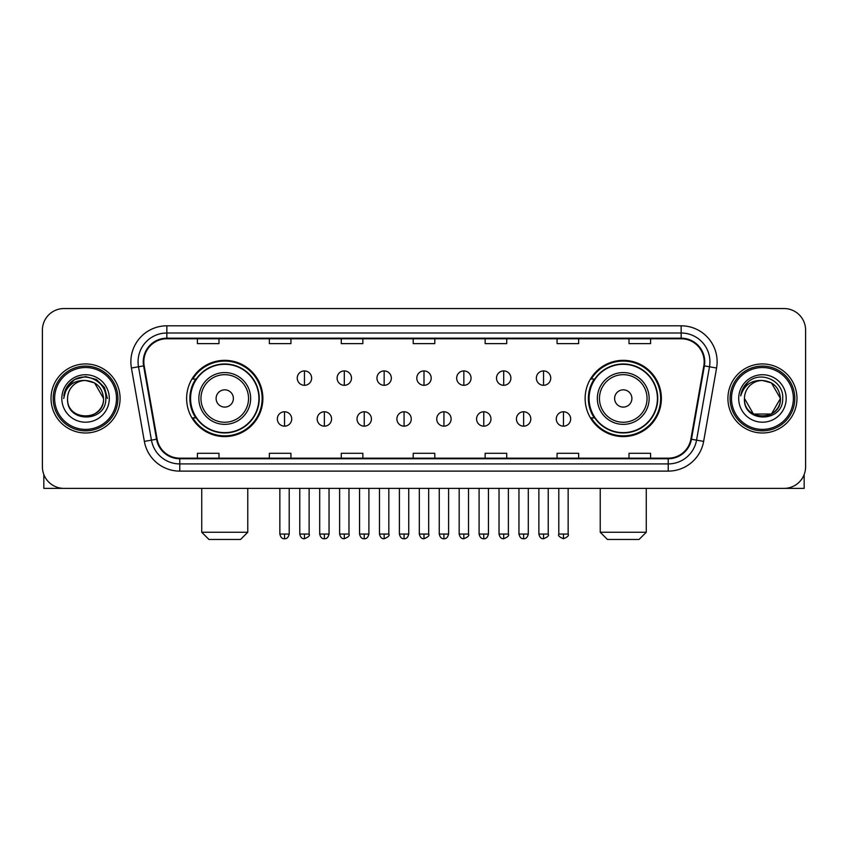 <?xml version="1.0" encoding="UTF-8"?>
<svg xmlns="http://www.w3.org/2000/svg" width="848" height="848" viewBox="0 0 848 848"><rect width="100%" height="100%" fill="white"/><g stroke="black" fill="none" stroke-linecap="round" stroke-linejoin="round"><path stroke-width="1.27" d="M585.131 398.465A38.128 38.128 0 0 0 623.248 436.593A38.128 38.128 0 0 0 661.376 398.465A38.128 38.128 0 0 0 623.248 360.336A38.128 38.128 0 0 0 585.131 398.465M186.624 398.465A38.128 38.128 0 0 0 224.752 436.593A38.128 38.128 0 0 0 262.869 398.465A38.128 38.128 0 0 0 224.752 360.336A38.128 38.128 0 0 0 186.624 398.465M195.771 417.884A34.885 34.885 0 0 1 195.771 379.045M594.268 417.884A34.885 34.885 0 0 1 594.268 379.045M42.4 330.126L42.4 466.803A21.582 21.582 0 0 0 63.982 488.384L784.018 488.384A21.582 21.582 0 0 0 805.6 466.803L805.6 330.126A21.582 21.582 0 0 0 784.018 308.545L63.982 308.545A21.582 21.582 0 0 0 42.4 330.126L42.4 466.803M51.028 398.465A34.524 34.524 0 0 0 85.563 432.989A34.524 34.524 0 0 0 120.087 398.465A34.524 34.524 0 0 0 85.563 363.94A34.524 34.524 0 0 0 51.028 398.465A34.524 34.524 0 0 0 85.563 432.989A34.524 34.524 0 0 0 120.087 398.465A34.524 34.524 0 0 0 85.563 363.94A34.524 34.524 0 0 0 51.028 398.465M727.913 398.465A34.524 34.524 0 0 0 762.437 432.989A34.524 34.524 0 0 0 796.972 398.465A34.524 34.524 0 0 0 762.437 363.94A34.524 34.524 0 0 0 727.913 398.465A34.524 34.524 0 0 0 762.437 432.989A34.524 34.524 0 0 0 796.972 398.465A34.524 34.524 0 0 0 762.437 363.94A34.524 34.524 0 0 0 727.913 398.465M143.821 361.778A23.023 23.023 0 0 1 166.844 338.765L681.156 338.765A23.023 23.023 0 0 1 703.829 365.774L690.887 439.147A23.023 23.023 0 0 1 668.224 458.164L179.776 458.164A23.023 23.023 0 0 1 157.113 439.147L144.171 365.774A23.023 23.023 0 0 1 143.821 361.778M143.248 361.778A23.596 23.596 0 0 0 143.609 365.88L156.541 439.243A23.596 23.596 0 0 0 179.776 458.747L668.224 458.747A23.596 23.596 0 0 0 691.459 439.243L704.391 365.88A23.596 23.596 0 0 0 681.156 338.182L166.844 338.182A23.596 23.596 0 0 0 143.248 361.778M131.419 368.021A35.966 35.966 0 0 1 166.844 325.812L681.156 325.812A35.966 35.966 0 0 1 716.581 368.021L703.639 441.395A35.966 35.966 0 0 1 668.224 471.117L179.776 471.117A35.966 35.966 0 0 1 144.361 441.395L131.419 368.021L138.51 366.771A28.768 28.768 0 0 1 166.844 333.01L681.156 333.01A28.768 28.768 0 0 1 709.49 366.771L696.558 440.144A28.768 28.768 0 0 1 668.224 463.92L179.776 463.92A28.768 28.768 0 0 1 151.442 440.144L138.51 366.771A28.768 28.768 0 0 1 138.065 361.778M784.018 308.545L63.982 308.545M63.982 488.384L784.018 488.384M805.6 466.803L805.6 330.126M691.459 439.243L696.558 440.144L709.49 366.771L716.581 368.021M413.209 338.765L413.209 343.631L434.791 343.631L434.791 338.765M341.278 338.765L341.278 343.631L362.859 343.631L362.859 338.765M269.346 338.765L269.346 343.631L290.928 343.631L290.928 338.765M197.414 338.765L197.414 343.631L218.996 343.631L218.996 338.765M485.141 338.765L485.141 343.631L506.722 343.631L506.722 338.765M557.072 338.765L557.072 343.631L578.654 343.631L578.654 338.765M629.004 338.765L629.004 343.631L650.586 343.631L650.586 338.765M434.791 458.164L434.791 453.298L413.209 453.298L413.209 458.164M362.859 458.164L362.859 453.298L341.278 453.298L341.278 458.164M290.928 458.164L290.928 453.298L269.346 453.298L269.346 458.164M218.996 458.164L218.996 453.298L197.414 453.298L197.414 458.164M506.722 458.164L506.722 453.298L485.141 453.298L485.141 458.164M578.654 458.164L578.654 453.298L557.072 453.298L557.072 458.164M650.586 458.164L650.586 453.298L629.004 453.298L629.004 458.164M43.842 474.551L43.842 488.384L127.285 488.384M116.494 398.465A30.931 30.931 0 0 0 85.563 367.534A30.931 30.931 0 0 0 54.632 398.465A30.931 30.931 0 0 0 85.563 429.395A30.931 30.931 0 0 0 116.494 398.465M117.925 398.465A32.372 32.372 0 0 0 85.563 366.092A32.372 32.372 0 0 0 53.191 398.465A32.372 32.372 0 0 0 85.563 430.837A32.372 32.372 0 0 0 117.925 398.465M103.541 398.465C102.47 387.536 96.481 381.547 85.563 380.476L94.552 382.893L103.541 398.465L94.552 382.893L85.563 380.476L94.552 382.893L103.541 398.465L94.552 382.893L85.563 380.476L94.552 382.893L103.541 398.465L94.552 382.893L85.563 380.476L94.552 382.893L103.541 398.465C104.643 421.668 66.473 421.668 67.575 398.465C65.974 423.428 106.657 422.866 105.809 398.465C107.145 381.335 84.705 370.449 71.773 381.483C67.257 385.246 64.618 390.038 63.844 395.846C67.236 385.14 74.476 380.01 85.563 380.476L94.552 382.893L103.541 398.465C104.643 421.668 66.473 421.668 67.575 398.465C66.473 421.668 104.643 421.668 103.541 398.465C104.643 421.668 66.473 421.668 67.575 398.465C66.473 421.668 104.643 421.668 103.541 398.465C104.643 421.668 66.473 421.668 67.575 398.465C66.473 421.668 104.643 421.668 103.541 398.465C104.643 421.668 66.473 421.668 67.575 398.465C66.473 421.668 104.643 421.668 103.541 398.465C104.643 421.668 66.473 421.668 67.575 398.465C66.473 421.668 104.643 421.668 103.541 398.465C104.643 421.668 66.473 421.668 67.575 398.465C66.473 421.668 104.643 421.668 103.541 398.465C104.643 421.668 66.473 421.668 67.575 398.465A17.988 17.988 0 0 1 85.563 380.476L94.552 382.893L103.541 398.465C104.262 412.425 86.316 421.7 75.366 413.273M61.819 398.465A23.733 23.733 0 0 0 85.563 422.198A23.733 23.733 0 0 0 109.297 398.465A23.733 23.733 0 0 0 85.563 374.731A23.733 23.733 0 0 0 61.819 398.465M71.762 381.483L66.462 387.79M66.314 388.066L74.624 379.522L85.563 376.586L96.502 379.522L104.505 387.525L107.431 398.465L104.505 387.525L96.502 379.522L85.563 376.586L74.624 379.522L66.61 387.525L63.685 398.465M66.133 388.405L66.61 387.536L66.133 388.405M240.578 539.455L208.926 539.455L201.729 532.258L247.764 532.258L240.578 539.455M233.38 398.465A8.628 8.628 0 0 0 224.752 389.836A8.628 8.628 0 0 0 216.113 398.465A8.628 8.628 0 0 0 224.752 407.093A8.628 8.628 0 0 0 233.38 398.465M250.648 398.465A25.896 25.896 0 0 0 224.752 372.569A25.896 25.896 0 0 0 198.856 398.465A25.896 25.896 0 0 0 224.752 424.36A25.896 25.896 0 0 0 250.648 398.465A25.896 25.896 0 0 1 224.752 424.36A25.896 25.896 0 0 1 198.856 398.465M258.916 398.465A34.164 34.164 0 0 0 224.752 364.301A34.164 34.164 0 0 0 190.577 398.465A34.164 34.164 0 0 0 224.752 432.628A34.164 34.164 0 0 0 258.916 398.465M262.149 398.465A37.407 37.407 0 0 1 192.782 417.884L196.248 417.884A34.492 34.492 0 0 0 247.563 424.329A34.492 34.492 0 0 0 247.563 372.601A34.492 34.492 0 0 0 196.248 379.045L192.782 379.045A37.407 37.407 0 0 1 262.149 398.465M639.074 539.455L607.422 539.455L600.236 532.258L646.271 532.258L639.074 539.455M631.887 398.465A8.628 8.628 0 0 0 623.248 389.836A8.628 8.628 0 0 0 614.62 398.465A8.628 8.628 0 0 0 623.248 407.093A8.628 8.628 0 0 0 631.887 398.465M649.144 398.465A25.896 25.896 0 0 0 623.248 372.569A25.896 25.896 0 0 0 597.352 398.465A25.896 25.896 0 0 0 623.248 424.36A25.896 25.896 0 0 0 649.144 398.465A25.896 25.896 0 0 1 623.248 424.36A25.896 25.896 0 0 1 597.352 398.465M657.423 398.465A34.164 34.164 0 0 0 623.248 364.301A34.164 34.164 0 0 0 589.084 398.465A34.164 34.164 0 0 0 623.248 432.628A34.164 34.164 0 0 0 657.423 398.465M660.656 398.465A37.407 37.407 0 0 1 591.289 417.884L594.755 417.884A34.492 34.492 0 0 0 646.07 424.329A34.492 34.492 0 0 0 646.07 372.601A34.492 34.492 0 0 0 594.755 379.045L591.289 379.045A37.407 37.407 0 0 1 660.656 398.465M304.453 370.915A7.197 7.197 0 0 0 297.256 378.102A7.197 7.197 0 0 0 304.453 385.299A7.197 7.197 0 0 0 311.64 378.102A7.197 7.197 0 0 0 304.453 370.915L304.453 385.299A7.197 7.197 0 0 0 311.64 378.102A7.197 7.197 0 0 0 304.453 370.915M344.299 370.915A7.197 7.197 0 0 0 337.101 378.102A7.197 7.197 0 0 0 344.299 385.299A7.197 7.197 0 0 0 351.496 378.102A7.197 7.197 0 0 0 344.299 370.915L344.299 385.299A7.197 7.197 0 0 0 351.496 378.102A7.197 7.197 0 0 0 344.299 370.915M384.155 370.915A7.197 7.197 0 0 0 376.957 378.102A7.197 7.197 0 0 0 384.155 385.299A7.197 7.197 0 0 0 391.341 378.102A7.197 7.197 0 0 0 384.155 370.915L384.155 385.299A7.197 7.197 0 0 0 391.341 378.102A7.197 7.197 0 0 0 384.155 370.915M424 370.915A7.197 7.197 0 0 0 416.803 378.102A7.197 7.197 0 0 0 424 385.299A7.197 7.197 0 0 0 431.197 378.102A7.197 7.197 0 0 0 424 370.915L424 385.299A7.197 7.197 0 0 0 431.197 378.102A7.197 7.197 0 0 0 424 370.915M463.845 370.915A7.197 7.197 0 0 0 456.659 378.102A7.197 7.197 0 0 0 463.845 385.299A7.197 7.197 0 0 0 471.043 378.102A7.197 7.197 0 0 0 463.845 370.915L463.845 385.299A7.197 7.197 0 0 0 471.043 378.102A7.197 7.197 0 0 0 463.845 370.915M503.701 370.915A7.197 7.197 0 0 0 496.504 378.102A7.197 7.197 0 0 0 503.701 385.299A7.197 7.197 0 0 0 510.899 378.102A7.197 7.197 0 0 0 503.701 370.915L503.701 385.299A7.197 7.197 0 0 0 510.899 378.102A7.197 7.197 0 0 0 503.701 370.915M543.547 370.915A7.197 7.197 0 0 0 536.36 378.102A7.197 7.197 0 0 0 543.547 385.299A7.197 7.197 0 0 0 550.744 378.102A7.197 7.197 0 0 0 543.547 370.915L543.547 385.299A7.197 7.197 0 0 0 550.744 378.102A7.197 7.197 0 0 0 543.547 370.915M284.525 411.768A7.197 7.197 0 0 0 277.328 418.965A7.197 7.197 0 0 0 284.525 426.162A7.197 7.197 0 0 0 291.712 418.965A7.197 7.197 0 0 0 284.525 411.768L284.525 426.162A7.197 7.197 0 0 0 291.712 418.965A7.197 7.197 0 0 0 284.525 411.768M324.371 411.768A7.197 7.197 0 0 0 317.184 418.965A7.197 7.197 0 0 0 324.371 426.162A7.197 7.197 0 0 0 331.568 418.965A7.197 7.197 0 0 0 324.371 411.768L324.371 426.162A7.197 7.197 0 0 0 331.568 418.965A7.197 7.197 0 0 0 324.371 411.768M364.227 411.768A7.197 7.197 0 0 0 357.029 418.965A7.197 7.197 0 0 0 364.227 426.162A7.197 7.197 0 0 0 371.413 418.965A7.197 7.197 0 0 0 364.227 411.768L364.227 426.162A7.197 7.197 0 0 0 371.413 418.965A7.197 7.197 0 0 0 364.227 411.768M404.072 411.768A7.197 7.197 0 0 0 396.885 418.965A7.197 7.197 0 0 0 404.072 426.162A7.197 7.197 0 0 0 411.269 418.965A7.197 7.197 0 0 0 404.072 411.768L404.072 426.162A7.197 7.197 0 0 0 411.269 418.965A7.197 7.197 0 0 0 404.072 411.768M443.928 411.768A7.197 7.197 0 0 0 436.731 418.965A7.197 7.197 0 0 0 443.928 426.162A7.197 7.197 0 0 0 451.115 418.965A7.197 7.197 0 0 0 443.928 411.768L443.928 426.162A7.197 7.197 0 0 0 451.115 418.965A7.197 7.197 0 0 0 443.928 411.768M483.773 411.768A7.197 7.197 0 0 0 476.587 418.965A7.197 7.197 0 0 0 483.773 426.162A7.197 7.197 0 0 0 490.971 418.965A7.197 7.197 0 0 0 483.773 411.768L483.773 426.162A7.197 7.197 0 0 0 490.971 418.965A7.197 7.197 0 0 0 483.773 411.768M523.629 411.768A7.197 7.197 0 0 0 516.432 418.965A7.197 7.197 0 0 0 523.629 426.162A7.197 7.197 0 0 0 530.816 418.965A7.197 7.197 0 0 0 523.629 411.768L523.629 426.162A7.197 7.197 0 0 0 530.816 418.965A7.197 7.197 0 0 0 523.629 411.768M563.475 411.768A7.197 7.197 0 0 0 556.288 418.965A7.197 7.197 0 0 0 563.475 426.162A7.197 7.197 0 0 0 570.672 418.965A7.197 7.197 0 0 0 563.475 411.768L563.475 426.162A7.197 7.197 0 0 0 570.672 418.965A7.197 7.197 0 0 0 563.475 411.768M804.158 474.551L804.158 488.384L720.715 488.384M793.368 398.465A30.931 30.931 0 0 0 762.437 367.534A30.931 30.931 0 0 0 731.506 398.465A30.931 30.931 0 0 0 762.437 429.395A30.931 30.931 0 0 0 793.368 398.465M794.809 398.465A32.372 32.372 0 0 0 762.437 366.092A32.372 32.372 0 0 0 730.075 398.465A32.372 32.372 0 0 0 762.437 430.837A32.372 32.372 0 0 0 794.809 398.465M771.436 414.036L753.448 414.036L744.459 398.465A17.988 17.988 0 0 1 762.437 380.476L771.436 382.893L780.425 398.465L771.436 382.893L762.437 380.476L771.436 382.893L780.425 398.465L771.436 382.893L762.437 380.476L771.436 382.893L762.437 380.476L771.436 382.893L780.425 398.465C781.527 421.668 743.357 421.668 744.459 398.465C742.859 423.428 783.541 422.866 782.693 398.465C784.029 381.335 761.589 370.449 748.657 381.483C744.141 385.246 741.502 390.038 740.717 395.846C744.109 385.14 751.349 380.01 762.437 380.476L771.436 382.893L780.425 398.465C781.527 421.668 743.357 421.668 744.459 398.465C743.357 421.668 781.527 421.668 780.425 398.465L771.436 414.036L753.448 414.036M762.437 380.476C773.365 381.547 779.354 387.536 780.425 398.465C781.527 421.668 743.357 421.668 744.459 398.465C743.357 421.668 781.527 421.668 780.425 398.465C781.527 421.668 743.357 421.668 744.459 398.465C743.357 421.668 781.527 421.668 780.425 398.465C781.527 421.668 743.357 421.668 744.459 398.465M738.703 398.465A23.733 23.733 0 0 0 762.437 422.198A23.733 23.733 0 0 0 786.181 398.465A23.733 23.733 0 0 0 762.437 374.731A23.733 23.733 0 0 0 738.703 398.465M780.425 398.465C781.146 412.425 763.189 421.7 752.24 413.273M748.646 381.483L743.346 387.79M743.018 388.405L743.495 387.536L743.018 388.405M681.156 325.812L681.156 338.182M138.51 366.771L143.609 365.88M179.776 471.117L179.776 458.747M668.224 458.747L668.224 471.117M144.361 441.395L156.541 439.243M704.391 365.88L709.49 366.771M166.844 325.812L166.844 338.182M696.558 440.144L703.639 441.395M248.538 398.465A23.786 23.786 0 0 0 224.752 374.678A23.786 23.786 0 0 0 200.955 398.465A23.786 23.786 0 0 0 224.752 422.251A23.786 23.786 0 0 0 248.538 398.465M647.045 398.465A23.786 23.786 0 0 0 623.248 374.678A23.786 23.786 0 0 0 599.462 398.465A23.786 23.786 0 0 0 623.248 422.251A23.786 23.786 0 0 0 647.045 398.465M304.453 534.06L299.768 534.06C300.584 537.388 302.153 538.946 304.453 538.734L304.453 534.06L309.128 534.06L309.128 488.384M344.299 534.06L339.624 534.06C340.44 537.388 341.998 538.946 344.299 538.734L344.299 534.06L348.973 534.06L348.973 488.384M384.155 534.06L379.469 534.06C380.286 537.388 381.844 538.946 384.155 538.734L384.155 534.06L388.829 534.06L388.829 488.384M424 534.06L419.325 534.06C420.142 537.388 421.7 538.946 424 538.734L424 534.06L428.675 534.06L428.675 488.384M463.845 534.06L459.171 534.06C459.987 537.388 461.545 538.946 463.845 538.734L463.845 534.06L468.531 534.06L468.531 488.384M503.701 534.06L499.027 534.06C499.843 537.388 501.401 538.946 503.701 538.734L503.701 534.06L508.376 534.06L508.376 488.384M543.547 534.06L538.872 534.06C539.688 537.388 541.247 538.946 543.547 538.734L543.547 534.06L548.232 534.06L548.232 488.384M284.525 534.06L279.851 534.06C280.667 537.388 282.225 538.946 284.525 538.734L284.525 534.06L289.2 534.06L289.2 488.384M324.371 534.06L319.696 534.06C320.512 537.388 322.07 538.946 324.371 538.734L324.371 534.06L329.045 534.06L329.045 488.384M364.227 534.06L359.552 534.06C360.368 537.388 361.926 538.946 364.227 538.734L364.227 534.06L368.901 534.06L368.901 488.384M404.072 534.06L399.397 534.06C400.214 537.388 401.772 538.946 404.072 538.734L404.072 534.06L408.747 534.06L408.747 488.384M443.928 534.06L439.253 534.06C440.07 537.388 441.628 538.946 443.928 538.734L443.928 534.06L448.603 534.06L448.603 488.384M483.773 534.06L479.099 534.06C479.915 537.388 481.473 538.946 483.773 538.734L483.773 534.06L488.448 534.06L488.448 488.384M523.629 534.06L518.955 534.06C519.771 537.388 521.329 538.946 523.629 538.734L523.629 534.06L528.304 534.06L528.304 488.384M563.475 534.06L558.8 534.06C557.857 535.554 559.415 537.113 563.475 538.734L563.475 534.06L568.149 534.06L568.149 488.384M247.764 488.384L247.764 532.258M201.729 488.384L201.729 532.258M646.271 488.384L646.271 532.258M600.236 488.384L600.236 532.258M299.768 534.06L299.768 488.384M309.128 534.06C310.071 535.554 308.513 537.113 304.453 538.734M339.624 534.06L339.624 488.384M348.973 534.06C349.927 535.554 348.369 537.113 344.299 538.734M379.469 534.06L379.469 488.384M388.829 534.06C389.773 535.554 388.214 537.113 384.155 538.734M419.325 534.06L419.325 488.384M428.675 534.06C429.629 535.554 428.07 537.113 424 538.734M459.171 534.06L459.171 488.384M468.531 534.06C469.474 535.554 467.916 537.113 463.845 538.734M499.027 534.06L499.027 488.384M508.376 534.06C509.33 535.554 507.772 537.113 503.701 538.734M538.872 534.06L538.872 488.384M548.232 534.06C549.175 535.554 547.617 537.113 543.547 538.734M279.851 534.06L279.851 488.384M289.2 534.06C288.384 537.388 286.825 538.946 284.525 538.734M319.696 534.06L319.696 488.384M329.045 534.06C328.229 537.388 326.671 538.946 324.371 538.734M359.552 534.06L359.552 488.384M368.901 534.06C368.085 537.388 366.527 538.946 364.227 538.734M399.397 534.06L399.397 488.384M408.747 534.06C407.93 537.388 406.372 538.946 404.072 538.734M439.253 534.06L439.253 488.384M448.603 534.06C447.786 537.388 446.228 538.946 443.928 538.734M479.099 534.06L479.099 488.384M488.448 534.06C487.632 537.388 486.074 538.946 483.773 538.734M518.955 534.06L518.955 488.384M528.304 534.06C527.488 537.388 525.93 538.946 523.629 538.734M558.8 534.06L558.8 488.384M568.149 534.06C569.103 535.554 567.545 537.113 563.475 538.734"/></g></svg>

